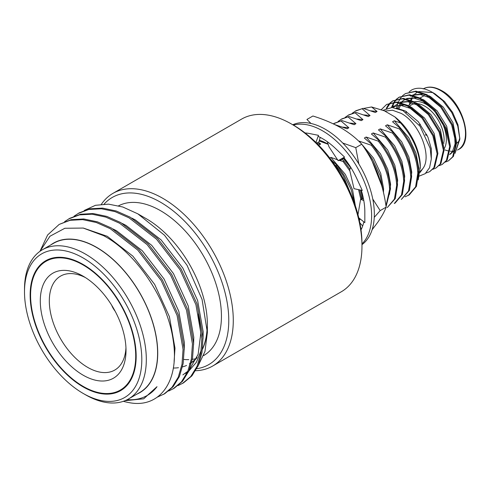 <?xml version="1.0" encoding="UTF-8"?>
<svg xmlns="http://www.w3.org/2000/svg" width="490" height="490" viewBox="0 0 490 490"><rect width="100%" height="100%" fill="white"/><g stroke="black" fill="none" stroke-linecap="round" stroke-linejoin="round"><path stroke-width="0.73" d="M359.372 220.488A49.851 28.781 -120 0 0 360.156 218.907M362.447 198.873A49.851 28.781 -120 0 0 360.781 190.126M349.241 164.995A49.851 28.781 -120 0 0 343.937 157.988M328.11 144.201A49.851 28.781 -120 0 0 327.565 143.882A49.851 28.781 -120 0 0 319.4 140.275M372.106 229.773L377.735 222.338C381.796 216.47 384.607 211.411 386.163 207.148C384.589 195.479 381.777 184.258 377.735 173.497C373.466 162.821 368.137 153.058 361.743 144.207C356.163 138.18 349.278 132.753 341.101 127.927C332.612 123.155 323.216 119.18 312.902 116.008L306.924 119.462L310.979 123.474M374.256 217.358L380.185 210.596L386.163 207.148M358.827 163.923L355.765 147.655L361.743 144.207M380.185 210.596L372.755 199.032M355.765 147.655L342.712 143.007M319.211 140.967L328.141 144.293M292.757 124.76A69.335 40.027 60 0 1 325.311 129.274A69.335 40.027 60 0 1 370.03 188.497A69.335 40.027 60 0 1 361.969 244.639M293.388 125.122A69.335 40.027 60 0 1 322.591 130.842A69.335 40.027 60 0 1 366.385 187.284A69.335 40.027 60 0 1 361.969 243.91M361.283 190.236A59.731 34.484 60 0 1 364.829 211.839L364.829 222.656L358.76 217.793M363.807 200.594L360.615 199.271L363.458 198.713M360.615 199.271L357.982 214.669M360.763 228.077L361.43 229.044M359.868 222.901L362.674 225.97M305.068 132.962A59.731 34.484 60 0 1 309.545 133.537A59.731 34.484 60 0 1 309.894 133.611L318.457 135.338L315.952 142.443M316.46 142.945L318.916 142.063L320.191 137.371M318.457 135.338L318.286 136.447A59.731 34.484 60 0 1 335.644 148.605A59.731 34.484 60 0 1 335.999 148.942L344.556 157.094L338.125 160.659L341.285 159.936L344.084 157.878M338.125 160.659L328.992 146.804L327.259 141.677M343.802 157.523A59.731 34.484 60 0 1 356.763 178.513A59.731 34.484 60 0 1 356.983 178.985L362.269 190.445L354.013 188.687L349.615 169.883L350.816 167.464M363.819 221.847A59.731 34.484 60 0 1 361.02 229.877M83.153 375.187A60.613 34.998 60 0 1 40.29 300.946A60.613 34.998 60 0 1 83.153 276.201L83.153 276.201A60.613 34.998 60 0 1 126.016 350.436A60.613 34.998 60 0 1 83.153 375.187M85.474 277.61A54.237 31.311 -120 0 0 60.546 276.121A54.237 31.311 -120 0 0 52.234 319.578A54.237 31.311 -120 0 0 87.667 367.371A54.237 31.311 -120 0 0 114.783 370.054A54.237 31.311 -120 0 0 125.954 347.722M83.38 264.606A74.333 42.918 -120 0 0 46.44 261.054L45.986 261.317A74.333 42.918 -120 0 0 30.588 295.348A74.333 42.918 -120 0 0 63.039 370.152A74.333 42.918 -120 0 0 120.32 390.071A74.333 42.918 -120 0 0 135.718 356.04A74.333 42.918 -120 0 0 103.267 281.229A74.333 42.918 -120 0 0 45.986 261.317M30.141 295.084A74.97 43.285 -120 0 0 62.867 370.532A74.97 43.285 -120 0 0 120.638 390.622A74.97 43.285 -120 0 0 136.165 356.297A74.97 43.285 -120 0 0 103.439 280.85A74.97 43.285 -120 0 0 45.668 260.766A74.97 43.285 -120 0 0 30.141 295.084M45.895 260.637A74.97 43.285 -120 0 0 30.588 294.827A74.97 43.285 -120 0 0 30.594 295.084M83.38 386.512A74.97 43.285 -120 0 0 120.865 390.487M291.47 124.019L293.731 125.324A96.506 55.719 60 0 1 361.969 243.518L361.969 246.121A99.697 57.563 -120 0 0 291.47 124.019A99.697 57.563 -120 0 0 241.625 119.082L112.939 193.372A99.697 57.563 60 0 1 189.765 220.084A99.697 57.563 60 0 1 233.283 320.417A99.697 57.563 60 0 1 212.636 366.055A99.697 57.563 60 0 1 195.614 370.71M196.735 368.713A96.506 55.719 -120 0 0 228.775 320.417A96.506 55.719 -120 0 0 180.645 217.333A96.506 55.719 -120 0 0 104.15 204.079M101.399 204.257A99.697 57.563 60 0 1 112.939 193.372M363.513 108.48L371.585 106.973L377.079 111.481L375.316 112.498L363.096 108.357L355.954 110.722L352.181 113.313M405.083 196.802L409.248 194.891L416.439 186.365L418.674 172.615C417.835 157.413 411.723 142.7 400.348 128.46L392.557 121.765L394.321 120.748L400.679 123.051L394.854 116.883L384.368 110.832L371.585 106.973M394.854 116.883A43.39 25.051 60 0 1 420.291 166.471L418.24 179.867M384.852 111.108L392.478 110.213L401.23 113.429C419.618 123.064 432.633 156.763 422.643 168.836L420.163 171.451M420.163 171.494L422.643 168.836L420.059 172.523M418.619 176.345L425.161 173.699L429.577 167.696L431.323 158.938L430.189 148.335L419.979 126.144L402.884 110.569L392 107.488L383.051 110.311M445.49 162.055L448.454 160.836L452.68 156.825L455.939 143.025L451.639 124.87L440.792 107.292L426.171 95.091L415.134 91.575L405.438 93.572L402.866 95.458M448.454 160.836L453.44 156.383L456.698 142.59L452.399 124.429L441.557 106.851L426.931 94.65L415.9 91.134L405.438 93.572M425.865 173.105L429.65 171.69L433.883 167.678L437.141 153.878L432.841 135.724L421.994 118.145L407.374 105.944L396.337 102.428L386.641 104.425L381.269 109.668M429.65 171.69L434.642 167.237L437.901 153.444L433.601 135.283L422.754 117.704L408.133 105.503L397.096 101.987L386.641 104.425M432.958 169.295L435.922 168.07L440.149 164.064L443.407 150.265L439.107 132.104L428.26 114.525L413.64 102.324L402.602 98.809L392.907 100.811L390.328 102.698M435.922 168.07L440.908 163.623L444.167 149.824L439.867 131.663L429.02 114.09L414.399 101.889L403.362 98.368L392.907 100.811M439.224 165.675L442.188 164.456L446.415 160.444L449.673 146.645L445.373 128.484L434.526 110.912L419.906 98.711L408.868 95.189L399.172 97.192L396.594 99.078M442.188 164.456L447.174 160.003L450.433 146.204L446.133 128.043L435.285 110.471L420.665 98.27L409.628 94.754L399.172 97.192M390.003 103.004L388.172 105.111L386.212 108.511M393.292 100.597L390.763 102.563M390.444 102.888L386.886 108.259M396.269 99.384L394.101 101.975M393.831 102.386L391.602 107.138M399.558 96.977L397.029 98.949M396.71 99.268L394.591 101.945M394.334 102.367L392.361 106.691M392.337 106.771L392.116 107.488M402.535 95.771L400.367 98.355M400.097 98.766L398.376 102.128M398.174 102.655L397.868 103.519M397.782 103.788L397.543 104.566M397.353 105.27L396.777 108.155M412.029 89.774L411.71 89.958A39.88 23.024 -120 0 0 411.716 89.952A39.88 23.024 -120 0 1 412.029 89.774C417.78 87.091 424.487 87.9 432.156 92.206L435.071 93.89L444.559 101.546L452.601 112.394L457.972 124.785L459.859 139.05L455.051 153.346M459.841 137.917L456.129 149.775M432.156 92.206L442.764 100.677L451.743 112.553L457.746 126.04L459.859 139.05M444.271 148.586A28.714 16.58 -120 0 0 426.049 104.278A28.714 16.58 -120 0 0 414.283 101.822M411.692 102.857L411.906 102.735A28.714 16.58 -120 0 0 411.692 102.857A28.714 16.58 -120 0 0 408.55 105.73M406.173 111.444A28.714 16.58 -120 0 0 406.002 112.418M406.241 112.571A27.115 15.655 60 0 1 406.486 111.628M409.518 106.293A27.115 15.655 60 0 1 414.516 103.77M417.786 103.702A27.115 15.655 60 0 1 424.922 106.232A27.115 15.655 60 0 1 443.946 142.082M183.732 359.44A86.136 49.735 -120 0 0 188.779 359.635M192.331 359.36A86.136 49.735 -120 0 0 195.902 358.698M203.638 355.593A86.136 49.735 -120 0 0 216.794 286.558A86.136 49.735 -120 0 0 160.53 210.688A86.136 49.735 -120 0 0 118.629 205.782M207.19 326.885A86.136 49.735 60 0 1 202.505 348.819M201.084 351.618A86.136 49.735 60 0 1 200.692 352.31M197.06 357.424A86.136 49.735 60 0 1 191.694 362.343M190.518 363.133A86.136 49.735 60 0 1 189.385 363.825M84.237 210.467L95.434 205.31L108.523 204.14L122.812 207.007L137.843 213.842L146.32 218.736A86.332 49.845 -120 0 1 207.362 324.466L207.362 332.532L204.973 351.459L197.96 366.202M178.072 385.593L183.523 382.862L191.933 375.842L198.217 365.62L201.954 352.702L202.995 337.904L197.041 303.99L181.171 269.102L157.719 238.587L130.15 217.156L116.246 210.988L102.588 208.115L89.982 208.801L79.129 212.899L74.021 216.219M182.384 383.523L190.788 376.498L197.078 366.275L200.814 353.357L201.856 338.559L195.902 304.651L180.032 269.757L156.573 239.249L129.011 217.817L115.101 211.649L101.442 208.777L88.843 209.457L77.99 213.554M168.67 391.02L174.121 388.288L182.531 381.269L188.821 371.046L192.552 358.129L193.599 343.331L187.646 309.417L171.776 274.529L148.317 244.014L120.748 222.583L106.845 216.415L93.186 213.542L80.587 214.228L69.727 218.326L64.619 221.645M172.982 388.95L181.392 381.924L187.676 371.702L191.412 358.784L192.454 343.986L186.5 310.078L170.636 275.184L147.178 244.675L119.609 223.244L105.705 217.076L92.047 214.204L79.441 214.883L68.588 218.981M157.308 397.139L164.726 393.715L173.129 386.696L179.42 376.473L183.156 363.555L184.197 348.757L178.244 314.843L162.374 279.955L138.915 249.441L111.353 228.009L97.443 221.841L83.784 218.969L71.185 219.655L59.186 224.408L47.64 234.961L40.113 250.972M163.587 394.377L171.99 387.351L178.28 377.129L182.011 364.211L183.058 349.413L177.104 315.505L161.235 280.611L137.776 250.102L110.213 228.671L96.303 222.503L82.651 219.63L70.046 220.31L59.192 224.408M50.746 244.939A86.332 49.845 60 0 1 96.689 247.389A86.332 49.845 60 0 1 153.829 326.077A86.332 49.845 60 0 1 136.882 394.132M125.017 400.685L143.705 398.811L157.014 386.684A92.463 53.379 60 0 1 147.251 395.448A92.463 53.379 60 0 1 127.229 399.668M123.382 401.304A99.697 57.563 -120 0 0 129.856 402.768C160.328 408.299 179.726 380.454 173.148 340.042C167.727 300.199 136.833 253.11 103.488 235.617L83.22 228.058L64.833 228.273L49.974 236.235L39.972 251.321M24.5 291.832L24.5 289.223A86.136 49.735 60 0 1 42.342 249.79L53.618 243.279A86.136 49.735 60 0 1 96.689 247.548A86.136 49.735 60 0 1 152.96 323.449A86.136 49.735 60 0 1 139.754 392.478L128.478 398.989A86.136 49.735 60 0 1 85.407 394.72L83.153 393.421A82.945 47.891 60 0 1 24.5 291.832A82.945 47.891 60 0 1 83.153 257.967A82.945 47.891 60 0 1 141.806 359.556A82.945 47.891 60 0 1 83.153 393.421L85.407 394.72M42.342 249.79A86.136 49.735 60 0 1 85.407 254.059A86.136 49.735 60 0 1 141.684 329.966A86.136 49.735 60 0 1 128.478 398.989M408.391 195.381L415.581 186.862L417.823 173.111C416.978 157.909 410.871 143.19 399.491 128.956L387.272 124.815L401.702 141.781L408.942 157.192L411.765 172.174L410.62 182.151M363.096 108.357L355.103 111.218M403.57 186.218L404.716 176.241L401.892 161.265L394.652 145.849L380.222 128.888L392.441 133.029C403.821 147.263 409.928 161.982 410.773 177.178L408.531 190.929L401.347 199.454L409.389 190.432L411.625 176.688C410.785 161.486 404.673 146.767 393.299 132.533L385.514 125.832L387.272 124.815M348.053 115.285L356.046 112.424L348.911 114.795L345.132 117.379M396.52 190.292L397.666 180.314L394.842 165.332L387.602 149.922L373.172 132.955L385.391 137.096C396.771 151.33 402.878 166.049 403.723 181.251L401.482 195.002L394.297 203.522L395.148 203.032L402.339 194.506L404.575 180.755C403.736 165.553 397.623 150.84 386.249 136.6L378.464 129.905L380.222 128.888M341.003 119.358L348.996 116.498L341.861 118.862L338.082 121.453M389.47 194.359L390.616 184.381L387.792 169.405L380.552 153.989L366.122 137.029L378.341 141.169C389.721 155.404 395.828 170.122 396.673 185.318L394.432 199.069L387.247 207.595L395.289 198.573L397.525 184.828C396.686 169.626 390.573 154.907 379.199 140.673L371.414 133.972L373.172 132.955M333.953 123.425L341.947 120.565L333.267 123.841M386.077 206.547L390.481 188.895C389.636 173.693 383.523 158.981 372.149 144.74L364.364 138.045L366.122 137.029M385.979 205.892L389.624 189.391C388.778 174.189 382.672 159.471 371.291 145.236L359.072 141.096L373.502 158.062L380.742 173.472L383.566 188.454L383.48 192.533M359.354 220.402L360.077 218.846M359.152 219.496L359.574 218.442M362.239 108.854L370.03 115.548L368.266 116.565L356.046 112.424M355.189 112.921L362.98 119.621L361.216 120.638L348.996 116.498M348.139 116.994L355.93 123.688L354.166 124.705L341.947 120.565M341.095 121.061L348.88 127.761L347.116 128.778L334.897 124.638M383.401 192.196L380.16 175.677L372.241 158.791L364.456 148.176M349.958 169.197L343.949 161.02L342.161 159.293M361.73 199.032L359.648 189.887M318.359 142.259L320.68 144.042L318.916 145.058L318.335 144.832M354.858 204.379L351.159 189.679L344.041 175.071L336.899 165.093L331.369 160.126M377.079 111.481L370.881 110.85M370.03 115.548L363.831 114.917M362.98 119.621L356.781 118.99M355.93 123.688L349.731 123.057M348.88 127.761L342.682 127.131M362.33 198.897L361.969 195.59M350.699 167.696L343.331 158.435M320.68 144.042L316.987 143.466M355.391 205.959L352.543 189.753L345.303 174.342L330.879 157.376L337.745 159.85M329.77 158.013L330.879 157.376M353.045 199.412L343.184 175.561L336.048 165.589L335.068 165.295M360.83 199.228L358.57 189.655M349.927 170.998L343.098 161.516L339.362 160.371M381.759 185.698L371.383 159.281L369.534 156.39M336.899 165.093L336.048 165.589M343.949 161.02L343.098 161.516M372.149 144.74L371.291 145.236M379.199 140.673L378.341 141.169M386.249 136.6L385.391 137.096M393.299 132.533L392.441 133.029M400.348 128.46L399.491 128.956M212.636 366.055L341.322 291.758A99.697 57.563 -120 0 0 361.969 246.121M173.331 368.033A86.332 49.845 -120 0 0 178.476 367.702M182.494 366.888A86.332 49.845 -120 0 0 186.543 365.466M191.621 362.625A86.332 49.845 -120 0 0 196.851 357.939M200.477 353.014A86.332 49.845 -120 0 0 201.016 352.102M202.437 349.358A86.332 49.845 -120 0 0 207.264 328.361M137.843 213.842L164.518 235.243L187.021 265.268L202.07 299.445L207.362 332.532M157.014 386.684L147.435 395.344M83.472 228.107L107.255 236.284L132.864 256.135L154.662 284.408L169.424 316.742L174.985 348.163L174.103 361.491M113.043 228.971L116.657 230.857L142.265 250.709L164.058 278.982L178.819 311.315L184.387 342.737L184.209 349.891M122.445 223.544L126.053 225.431L151.661 245.282L173.46 273.555L188.221 305.889L193.783 337.31L193.611 344.464M131.847 218.117L135.454 220.004L161.063 239.855L182.862 268.128L197.617 300.462L203.185 331.883L203.007 339.037M201.28 350.172L196.38 362.3L188.803 371.083M187.529 372.045L185.208 373.533M182.862 374.893L187.878 371.224M189.324 369.827L198.144 354.313L200.833 333.243L198.481 313.814M427.096 135.283A7.497 4.33 60 0 1 425.449 134.885M427.066 135.209A7.497 4.33 60 0 1 425.559 134.824M459.687 140.085A28.714 16.58 60 0 1 456.711 143.154M444.093 143.209A28.714 16.58 60 0 1 443.34 142.853M418.748 91.55L432.511 92.567L433.668 93.124M410.638 103.562L411.153 101.173M411.373 100.426L412.341 97.969M413.836 95.495L414.491 94.68M432.511 92.567L418.926 91.587M416.849 92.555L414.644 94.16M413.97 94.803L413.431 95.391M412.997 95.911L412.163 97.075M411.631 97.951L410.589 100.107M410.338 100.75L409.248 104.86M449.581 154.564L452.46 151.575L455.1 143.84L454.506 133.378M436.835 103.072L428.903 97.455L420.457 94.533L412.66 95.207M411.692 95.605L410.583 96.175L411.606 95.587M430.569 106.691L422.637 101.069L414.191 98.147L406.394 98.827M405.426 99.219L402.112 101.393M401.439 102.036L400.9 102.624M400.465 103.145L397.66 108.4M424.303 110.305L416.371 104.689L407.919 101.767L400.128 102.441M399.16 102.839L395.846 105.013M395.173 105.656L393.599 107.579M418.037 113.925L410.106 108.308L400.355 105.24L391.786 107.028M411.704 89.958L409.132 91.844M450.335 154.179L454.022 150.669L455.853 146.786M456.698 142.621L452.981 122.653L443.383 107.237L430.471 96.548L428.713 95.672M424.028 94.019L412.997 94.821M450.433 146.234L446.715 126.267L437.117 110.856L424.205 100.168L422.447 99.292M417.762 97.639L406.731 98.441M402.37 101.834L398.823 108.78M444.167 149.854L440.449 129.887L430.851 114.476L417.939 103.782L416.175 102.912M411.496 101.258L400.465 102.055M437.901 153.474L434.183 133.507L424.585 118.09L411.667 107.402L409.91 106.526M405.23 104.872L393.354 106.122M431.316 159.201L431.329 148.727L427.917 137.12L418.319 121.71L405.401 111.022L396.122 107.996M400.679 123.051C413.162 137.316 419.697 152.415 420.291 168.333M417.67 178.078L418.815 168.101L415.992 153.125L408.752 137.708L394.321 120.748M120.32 390.071L120.773 389.807A74.333 42.918 -120 0 0 136.165 356.04M115.15 311.236A14.357 8.287 60 0 1 111.671 305.209M445.006 149.934A35.06 20.243 -120 0 0 448.16 150.859M450.224 151.183A35.06 20.243 -120 0 0 455.185 150.853M458.242 149.621A35.06 20.243 -120 0 0 463.613 121.526A35.06 20.243 -120 0 0 440.712 90.632A35.06 20.243 -120 0 0 423.182 88.898C428.211 86.056 434.318 86.608 441.508 90.552C463.271 101.761 474.308 142.982 458.242 149.621L457.446 150.075M420.132 97.988L424.438 95.501M419.085 124.932L420.346 124.197M192.258 362.165L191.651 362.514M147.613 395.24L147.251 395.448M425.326 134.958L426.588 134.223M405.34 99.201L404.317 99.795M399.074 102.82L398.052 103.408"/></g></svg>
